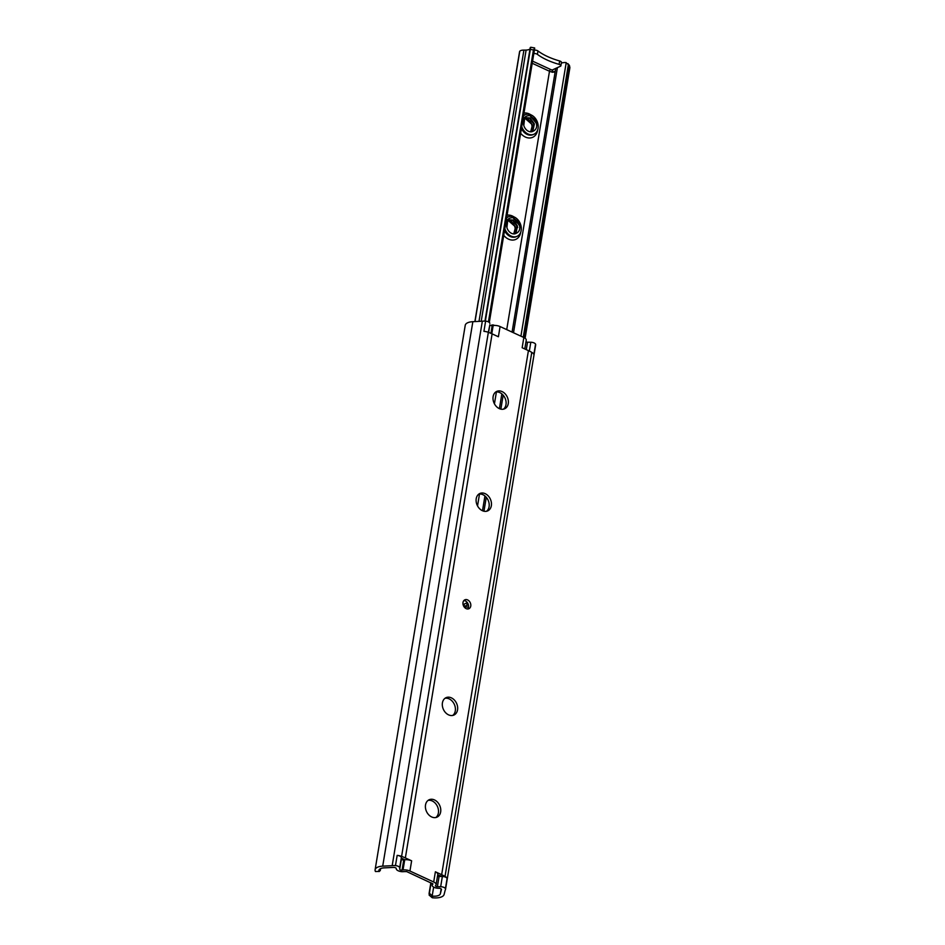 <?xml version="1.0" encoding="UTF-8"?>
<svg xmlns="http://www.w3.org/2000/svg" width="945" height="945" viewBox="0 0 945 945"><rect width="100%" height="100%" fill="white"/><g stroke="black" fill="none" stroke-linecap="round" stroke-linejoin="round"><path stroke-width="1.42" d="M495.688 392.045A9.544 7.253 -114.3 0 1 499.834 392.612A9.544 7.253 -114.3 0 1 505.858 400.597A9.544 7.253 -114.3 0 1 503.437 409.173M499.279 408.606A9.544 7.253 65.7 0 0 504.618 408.795A9.544 7.253 65.7 0 0 508.268 400.361A9.544 7.253 65.7 0 0 502.102 391.584A9.544 7.253 65.7 0 0 496.751 391.395A9.544 7.253 65.7 0 0 493.113 399.829A9.544 7.253 65.7 0 0 499.279 408.606M478.784 494.129A9.544 7.253 -114.3 0 1 482.942 494.696A9.544 7.253 -114.3 0 1 488.955 502.681A9.544 7.253 -114.3 0 1 486.533 511.269M482.375 510.69A9.544 7.253 65.7 0 0 487.726 510.879A9.544 7.253 65.7 0 0 491.365 502.457A9.544 7.253 65.7 0 0 485.198 493.68A9.544 7.253 65.7 0 0 479.847 493.491A9.544 7.253 65.7 0 0 476.209 501.913A9.544 7.253 65.7 0 0 482.375 510.69M463.853 600.583A4.89 3.721 -114.3 0 1 465.353 600.937A4.89 3.721 -114.3 0 1 467.657 608.982M466.168 608.627A4.89 3.721 65.7 0 0 468.897 608.722A4.89 3.721 65.7 0 0 470.764 604.41A4.89 3.721 65.7 0 0 467.61 599.921A4.89 3.721 65.7 0 0 464.869 599.815A4.89 3.721 65.7 0 0 463.003 604.138A4.89 3.721 65.7 0 0 466.168 608.627M444.977 698.308A9.544 7.253 -114.3 0 1 449.135 698.875A9.544 7.253 -114.3 0 1 455.159 706.86A9.544 7.253 -114.3 0 1 452.738 715.436M448.58 714.869A9.544 7.253 65.7 0 0 453.919 715.058A9.544 7.253 65.7 0 0 457.557 706.624A9.544 7.253 65.7 0 0 451.391 697.859A9.544 7.253 65.7 0 0 446.052 697.67A9.544 7.253 65.7 0 0 442.414 706.092A9.544 7.253 65.7 0 0 448.58 714.869M428.085 800.391A9.544 7.253 -114.3 0 1 432.231 800.958A9.544 7.253 -114.3 0 1 438.256 808.955A9.544 7.253 -114.3 0 1 435.834 817.531M431.676 816.952A9.544 7.253 65.7 0 0 437.015 817.141A9.544 7.253 65.7 0 0 440.665 808.719A9.544 7.253 65.7 0 0 434.499 799.942A9.544 7.253 65.7 0 0 429.148 799.753A9.544 7.253 65.7 0 0 425.51 808.188A9.544 7.253 65.7 0 0 431.676 816.952M432.904 883.87L406.657 871.573L403.869 871.609A4.973 2.138 -170.6 0 1 398.861 871.042A4.973 2.138 -170.6 0 1 396.25 868.809L396.238 868.479A1.949 0.839 -170.6 0 0 395.471 867.77A1.949 0.839 -170.6 0 0 393.569 867.415L384.178 867.876A8.777 3.768 9.4 0 0 378.874 870.392A8.777 3.768 9.4 0 0 379.004 871.408L375.448 871.526L379.004 871.408M441.457 889.446L441.445 889.505A1.949 0.839 -170.6 0 0 441.445 889.481A1.949 0.839 -170.6 0 0 440.677 888.643A1.949 0.839 -170.6 0 0 439.118 888.276L438.397 888.276A4.973 2.138 -170.6 0 1 432.16 885.205A4.973 2.138 -170.6 0 1 432.349 884.756L432.869 884.083M526.306 349.65L527.534 342.208A1.524 0.65 9.4 0 1 526.223 341.925A1.524 0.65 9.4 0 1 525.975 341.795M491.79 333.727L493.148 325.529L492.191 325.682A1.524 0.65 9.4 0 1 490.467 325.423A1.524 0.65 9.4 0 1 489.853 324.82L488.329 332.297A30.547 13.088 9.4 0 1 492.109 333.868L498.393 336.763L500.082 326.557L523.837 337.519A6.107 2.622 9.4 0 1 526.247 340.153L524.794 348.953M437.523 876.05A1.524 0.65 -170.6 0 0 439.082 876.476L437.393 886.682A1.524 0.65 -170.6 0 1 435.48 885.737A1.524 0.65 -170.6 0 1 435.539 885.607L435.869 885.17A6.107 2.622 -170.6 0 0 436.106 884.626L437.795 874.42A6.107 2.622 -170.6 0 0 435.385 871.786L433.696 881.992L409.941 871.03A6.107 2.622 -170.6 0 0 403.019 870.002L402.062 870.144A1.524 0.65 -170.6 0 1 400.526 869.967A1.524 0.65 -170.6 0 1 399.723 869.294L399.676 867.793A3.815 1.642 -170.6 0 0 395.471 865.608A7.631 3.272 -170.6 0 0 392.187 865.679L482.328 321.217L472.854 321.678A12.604 5.398 -170.6 0 0 465.235 325.304L375.106 869.778A12.604 5.398 -170.6 0 0 375.448 871.526M437.712 874.916L442.354 876.499A3.815 1.642 9.4 0 1 447.103 878.448A7.631 3.272 -170.6 0 0 445.024 876.405A30.547 13.088 -170.6 0 0 441.658 874.68L435.385 871.786M523.837 337.519L522.148 347.725L528.42 350.63A30.547 13.088 9.4 0 1 531.775 352.355A7.631 3.272 9.4 0 1 533.854 354.399L535.555 344.181A7.631 3.272 -170.6 0 1 535.65 345.008L445.508 889.481A7.631 3.272 -170.6 0 0 445.414 888.654A3.815 1.642 -170.6 0 0 440.665 886.717L442.354 876.499M404.885 859.773A6.107 2.622 -170.6 0 0 404.708 859.796L403.751 859.938A1.524 0.65 -170.6 0 1 402.216 859.761A1.524 0.65 -170.6 0 1 401.412 859.076L401.389 858.154L404.885 859.773A6.107 2.622 -170.6 0 1 411.63 860.812L405.358 857.918A30.547 13.088 -170.6 0 0 401.601 856.371A7.631 3.272 -170.6 0 0 397.16 855.39A3.815 1.642 9.4 0 1 401.365 857.587L399.676 867.793M482.328 321.217A7.631 3.272 -170.6 0 1 485.612 321.135L483.923 331.341A7.631 3.272 9.4 0 1 488.352 332.309L401.601 856.371M392.187 865.679L382.713 866.152A12.604 5.398 -170.6 0 0 375.106 869.778M441.445 889.505L440.346 893.793A8.777 3.768 9.4 0 1 432.562 896.12L432.243 897.75A12.604 5.398 -170.6 0 0 444.091 894.478L445.201 890.155A7.631 3.272 -170.6 0 0 445.508 889.481M437.393 886.682L440.665 886.717M436.106 884.626A6.107 2.622 -170.6 0 0 433.696 881.992M527.534 342.208L530.807 342.244A3.815 1.642 9.4 0 1 535.555 344.181M485.612 321.135A3.815 1.642 9.4 0 1 489.817 323.32M493.148 325.529A6.107 2.622 9.4 0 1 500.082 326.557M432.243 897.75L429.136 895.092L431.014 882.819M429.302 893.167L432.562 896.12M429.302 892.375L430.896 882.76M429.065 893.568L430.861 882.748M379.465 869.341L379.087 871.562L380.28 870.546L380.599 868.609M439.082 876.476L441.114 876.487M521.723 126.642A10.69 8.127 65.7 0 0 528.019 134.001A10.69 8.127 65.7 0 0 534.008 134.202A10.69 8.127 65.7 0 0 538.083 124.764A10.69 8.127 65.7 0 0 531.173 114.936A10.69 8.127 65.7 0 0 525.196 114.723A10.69 8.127 65.7 0 0 523.506 115.857M504.819 228.725A10.69 8.127 65.7 0 0 511.127 236.085A10.69 8.127 65.7 0 0 517.104 236.297A10.69 8.127 65.7 0 0 521.179 226.859A10.69 8.127 65.7 0 0 514.281 217.031A10.69 8.127 65.7 0 0 508.292 216.818A10.69 8.127 65.7 0 0 506.603 217.941M494.483 325.423A4.89 3.721 65.7 0 0 494.259 325.316A4.89 3.721 65.7 0 0 491.53 325.21A4.89 3.721 65.7 0 0 490.916 325.588M532.567 61.141L550.628 69.481A4.784 2.055 -170.6 0 0 552.199 70.024L560.692 66.115A2.67 1.146 9.4 0 0 560.881 65.796A2.67 1.146 9.4 0 0 559.097 64.366L559.653 60.964A44.415 19.042 9.4 0 1 547.533 56.546A44.415 19.042 9.4 0 1 537.965 50.959A2.67 1.146 9.4 0 0 534.386 50.168M559.097 64.366A44.415 19.042 9.4 0 1 546.966 59.948A44.415 19.042 9.4 0 1 537.398 54.361L537.965 50.959M552.199 70.024L552.022 72.08A6.32 2.705 9.4 0 1 549.494 71.253L532.212 63.268M512.072 332.085L555.282 71.064L554.242 72.151L552.022 72.08M531.633 124.114L525.243 118.515M531.716 131.757L533.878 124.173L529.543 118.196L525.763 117.83M531.905 131.745L532.921 130.906L534.386 123.949L530.05 117.971L526.011 117.712L524.581 118.798L523.802 125.449A7.631 5.812 65.7 0 0 528.468 131.272A7.631 5.812 65.7 0 0 531.645 131.757C536.748 130.304 537.953 126.323 535.26 119.826L529.944 115.609C524.428 115.562 522.372 118.846 523.802 125.449M530.665 131.816L532.07 126.465C531.633 123.098 530.11 120.641 527.511 119.117L524.841 118.515M530.889 131.827L532.354 124.87L528.019 118.893L525.054 118.314M514.73 226.198L508.339 220.598M514.824 233.84L516.974 226.257L512.639 220.291L508.859 219.925M515.001 233.84L516.017 232.99L517.482 226.032L513.147 220.055L509.107 219.795L507.678 220.882L506.898 227.544A7.631 5.812 65.7 0 0 511.576 233.368A7.631 5.812 65.7 0 0 514.753 233.852C519.856 232.387 521.061 228.406 518.368 221.91L513.04 217.693C507.524 217.657 505.481 220.929 506.898 227.544M513.761 233.911L515.167 228.56C514.73 225.182 513.206 222.736 510.607 221.213L507.937 220.61M513.986 233.911L515.45 226.954L511.115 220.976L508.162 220.409M482.493 510.749L484.939 495.971M499.397 408.653L501.842 393.876M463.948 606.631L466.83 605.32L467.267 602.697M463.983 606.69A10.135 4.347 -170.6 0 0 468.507 607.044M468.413 604.942A2.776 1.193 9.4 0 1 466.83 605.32M467.362 602.65L463.097 604.587M530.003 49.034A8.021 3.437 9.4 0 1 526.105 50.073A15.888 6.816 9.4 0 1 523.92 50.109A6.107 2.622 -170.6 0 0 519.774 51.195A10.135 4.347 -170.6 0 0 519.549 51.845L474.886 321.583M489.309 322.446L534.681 48.384A11.836 5.068 -170.6 0 0 534.681 48.325L533.452 49.943L530.346 49.388L530.251 47.545L530.925 47.652M559.653 60.964A2.67 1.146 9.4 0 1 561.436 62.382L560.881 65.796M552.329 72.245L552.742 69.776M463.889 606.525L464.29 604.044M569.445 65.488L569.894 67.65L567.886 63.622L569.445 65.488M525.101 338.251L569.894 67.65M523.79 337.507L568.701 66.221M523.246 337.247L568.394 64.52L565.37 62.5A11.836 5.068 -170.6 0 0 561.33 63.043M555.719 68.43L555.282 71.064L552.53 72.304M488.931 322.162L534.693 48.03L489.262 322.41M488.435 321.879L533.452 49.943M485.352 321.111L530.346 49.388M484.962 321.087L530.251 47.545M475.016 321.572L519.774 51.195M533.819 53.57A2.67 1.146 9.4 0 1 537.398 54.361M536.736 125.331L536.441 123.417L529.944 115.609M517.718 227.509L514.99 221.425M519.844 227.414L519.537 225.501L513.04 217.693M488.6 332.404L489.853 324.82M445.024 876.405L531.775 352.355M441.658 874.68L528.42 350.63M411.63 860.812L409.941 871.03M405.358 857.918L492.109 333.868M395.471 865.608L397.16 855.39M447.103 878.448L445.414 888.654M440.346 893.793L441.15 888.914M432.16 896.061L433.649 887.107M382.713 866.152L472.854 321.678M490.928 333.337L492.191 325.682M529.342 351.067L530.807 342.244M432.55 883.528L432.349 884.756M401.412 859.076L399.723 869.294M403.751 859.938L402.062 870.144M404.708 859.796L403.019 870.002M504.512 230.58A10.69 8.127 65.7 0 0 510.217 236.498A10.69 8.127 65.7 0 0 516.206 236.699L517.104 236.297M507.063 215.165A12.982 9.875 -114.3 0 1 512.355 216.003A12.982 9.875 -114.3 0 1 513.891 216.866M520.766 232.057A12.982 9.875 -114.3 0 1 508.528 239.144A12.982 9.875 -114.3 0 1 503.732 235.34M521.416 128.496A10.69 8.127 65.7 0 0 527.121 134.403A10.69 8.127 65.7 0 0 533.098 134.615L534.008 134.202M523.967 113.081A12.982 9.875 -114.3 0 1 529.259 113.92A12.982 9.875 -114.3 0 1 530.795 114.77M537.67 129.973A12.982 9.875 -114.3 0 1 525.42 137.06A12.982 9.875 -114.3 0 1 520.624 133.245M525.196 114.723L524.286 115.136A10.69 8.127 65.7 0 0 523.565 115.526M508.292 216.818L507.394 217.22A10.69 8.127 65.7 0 0 506.662 217.622M532.07 126.465A7.631 5.812 -114.3 0 1 530.747 131.827M515.167 228.56A7.631 5.812 -114.3 0 1 513.856 233.911M477.532 505.906L479.505 494.022M494.436 403.822L496.408 391.939M506.721 329.628L549.494 71.253A1.524 0.744 114.8 0 1 550.628 69.481M520.919 336.172L566.22 62.583M486.273 497.271L483.958 511.233L486.273 497.283M500.874 409.138L503.177 395.199L500.862 409.138M513.513 332.758L557.396 67.674L513.501 332.758M481.206 321.265L526.105 50.073M479.009 321.371L523.92 50.109M432.444 883.48L432.16 885.205M534.622 47.947L530.759 47.25"/></g></svg>
